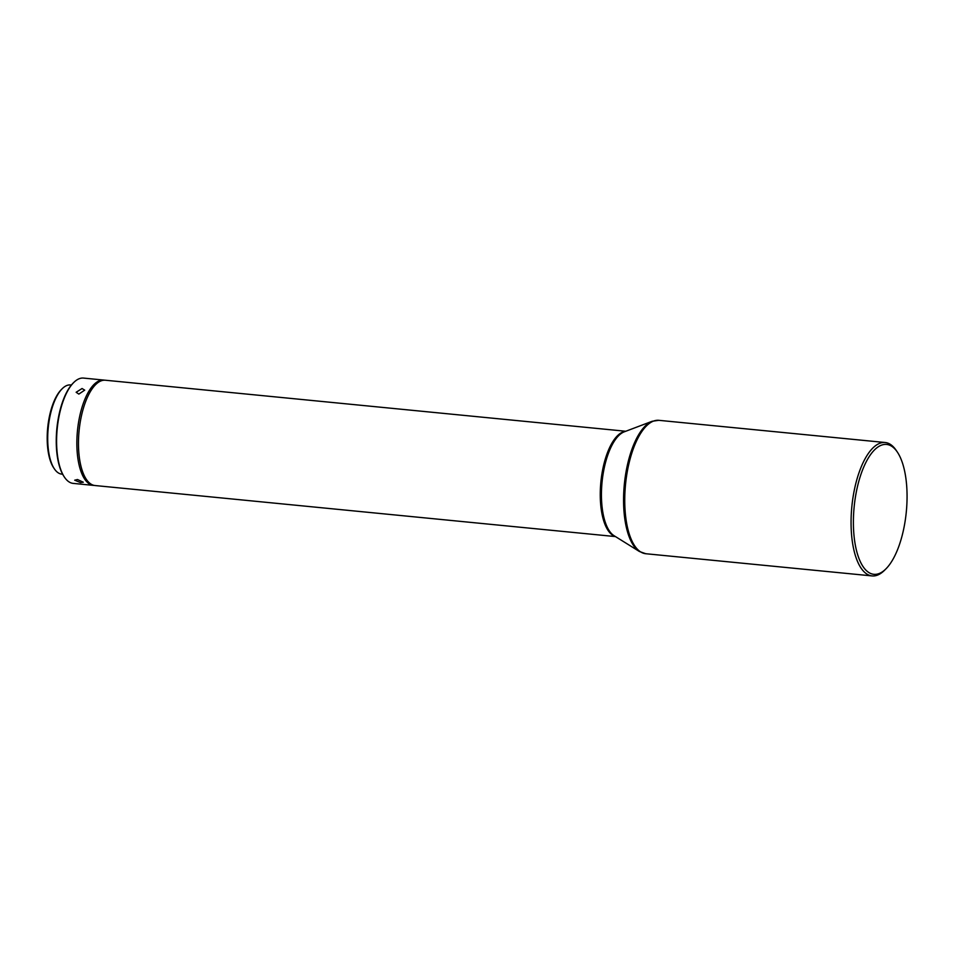 <?xml version="1.0" encoding="UTF-8"?>
<svg xmlns="http://www.w3.org/2000/svg" width="954" height="954" viewBox="0 0 954 954"><rect width="100%" height="100%" fill="white"/><g stroke="black" fill="none" stroke-linecap="round" stroke-linejoin="round"><path stroke-width="1.43" d="M897.38 452.124L896.235 450.419A67.019 26.903 95.6 0 0 885.157 442.513A67.019 26.903 95.6 0 0 879.66 443.348A67.019 26.903 95.6 0 0 851.326 513.335A67.019 26.903 95.6 0 0 872.075 575.918A67.019 26.903 95.6 0 0 877.585 575.083A67.019 26.903 95.6 0 0 884.477 570.325L885.932 568.87A65.254 26.199 95.6 0 0 906.3 511.928A65.254 26.199 95.6 0 0 897.38 452.124A65.254 26.199 95.6 0 0 881.234 445.244A65.254 26.199 95.6 0 0 853.413 519.906A65.254 26.199 95.6 0 0 879.218 573.509A65.254 26.199 95.6 0 0 885.932 568.87M615.449 536.577L95.054 485.538A52.911 21.238 -84.4 0 1 78.669 436.133A52.911 21.238 -84.4 0 1 101.041 380.884A52.911 21.238 -84.4 0 1 105.381 380.229L625.776 431.256M93.444 485.383L73.196 483.392A52.911 21.238 -84.4 0 1 64.455 477.167A52.911 21.238 -84.4 0 1 56.608 439.281A52.911 21.238 -84.4 0 1 73.732 382.506A52.911 21.238 -84.4 0 1 79.17 378.738A52.911 21.238 -84.4 0 1 83.523 378.082L103.771 380.074A52.911 21.238 95.6 0 0 99.431 380.729A52.911 21.238 95.6 0 0 77.059 435.978A52.911 21.238 95.6 0 0 93.444 485.383A52.911 21.238 95.6 0 0 94.255 485.419M104.582 380.181A52.911 21.238 95.6 0 0 103.771 380.074M64.455 477.167L63.99 476.475A52.208 20.952 -84.4 0 1 56.262 439.102A52.208 20.952 -84.4 0 1 73.148 383.079L73.732 382.506M80.565 482.617L83.296 482.223L77.501 479.516L74.71 480.196L80.565 482.617M78.848 394.097L84.703 390.138L82.056 388.528L76.141 392.273L78.848 394.097M62.63 474.21L61.771 474.126A44.802 17.983 -84.4 0 1 54.366 468.843A44.802 17.983 -84.4 0 1 47.724 436.765A44.802 17.983 -84.4 0 1 62.225 388.695A44.802 17.983 -84.4 0 1 66.828 385.511A44.802 17.983 -84.4 0 1 70.513 384.963L71.371 385.046M54.366 468.843L53.674 467.818A43.741 17.554 -84.4 0 1 47.7 427.738A43.741 17.554 -84.4 0 1 61.354 389.566L62.225 388.695M639.43 551.507L614.078 535.719A53.209 21.358 -84.4 0 1 601.449 492.765A53.209 21.358 -84.4 0 1 624.262 431.828L652.202 421.263A66.72 26.784 95.6 0 0 623.582 497.654A66.72 26.784 95.6 0 0 639.43 551.507L645.775 553.725A67.019 26.903 -84.4 0 1 624.763 497.833A67.019 26.903 -84.4 0 1 653.347 421.155A67.019 26.903 -84.4 0 1 658.856 420.32L885.157 442.513M615.091 536.351A52.911 21.238 -84.4 0 1 600.269 492.586A52.911 21.238 -84.4 0 1 622.831 432.055A52.911 21.238 -84.4 0 1 625.383 431.411M652.202 421.263L658.856 420.32M645.775 553.725L872.075 575.918"/></g></svg>
